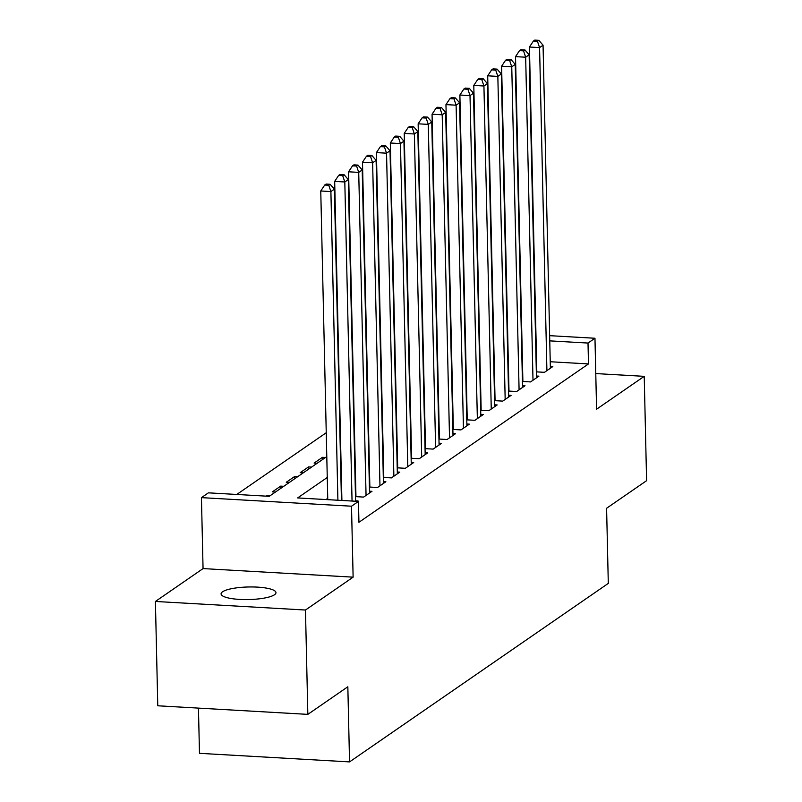 <?xml version="1.0" encoding="UTF-8"?>
<svg xmlns="http://www.w3.org/2000/svg" width="802" height="802" viewBox="0 0 802 802"><rect width="100%" height="100%" fill="white"/><g stroke="black" fill="none" stroke-linecap="round" stroke-linejoin="round"><path stroke-width="1.2" d="M222.565 591.786A27.448 6.286 -1.3 0 0 221.081 593.891A27.448 6.286 -1.3 0 0 244.079 599.575A27.448 6.286 -1.3 0 0 274.484 594.753A27.448 6.286 -1.3 0 0 275.968 592.648A27.448 6.286 -1.3 0 0 252.971 586.964A27.448 6.286 -1.3 0 0 222.565 591.786M198.455 708.116L199.477 753.329L349.542 761.9L608.297 583.395L606.593 508.267L646.592 480.679L644.227 376.338L595.766 373.572M349.542 761.9L347.837 686.773L307.838 714.371L157.773 705.79L155.408 601.46L305.472 610.031L353.121 577.159L351.507 506.212L201.442 497.631L208.4 492.839L269.241 496.318L326.785 456.609M353.121 577.159L203.056 568.588L155.408 601.46M203.056 568.588L201.442 497.631M326.244 432.739L236.77 494.463M307.838 714.371L305.472 610.031M536.337 371.857L544.468 372.318L552.819 366.564L550.342 366.424M522.423 381.451L530.563 381.922L538.904 376.158L536.428 376.018M508.508 391.055L516.648 391.516L524.999 385.752L522.523 385.612M494.603 400.649L502.734 401.11L511.085 395.356L508.608 395.216M480.689 410.243L488.829 410.714L497.17 404.95L494.694 404.81M466.774 419.847L474.914 420.308L483.255 414.544L480.779 414.403M452.869 429.441L461 429.902L469.35 424.148L466.874 424.007M438.955 439.035L447.085 439.506L455.436 433.742L452.96 433.601M425.04 448.639L433.18 449.1L441.521 443.346L439.045 443.195M411.125 458.233L419.266 458.694L427.616 452.94L425.14 452.799M397.221 467.827L405.351 468.298L413.702 462.533L411.225 462.393M383.306 477.431L391.436 477.892L399.787 472.137L397.311 471.987M369.391 487.025L377.531 487.486L385.872 481.731L383.396 481.591M355.486 496.618L363.617 497.09L371.968 491.325L369.491 491.185M357.431 501.35L358.053 500.929L355.577 500.779M266.805 496.177L266.174 496.137M280.76 488.368L280.71 486.112L272.359 491.867L275.427 492.047M294.675 478.764L294.625 476.518L286.274 482.273L289.332 482.453M308.59 469.17L308.539 466.914L300.189 472.679L303.246 472.849M322.494 459.576L322.444 457.32L314.103 463.075L317.161 463.255M269.863 495.887L266.795 495.706M283.768 486.293L280.71 486.112M297.682 476.689L294.625 476.518M311.597 467.095L308.539 466.914M325.502 457.491L322.444 457.32M327.256 477.491L297.632 497.932L358.464 501.41L358.935 522.282L588.488 363.928L550.232 361.742M327.737 498.363L326.003 499.556M549.641 335.667L594.964 338.254L596.578 409.21L644.227 376.338M594.964 338.254L588.006 343.055L549.761 340.87M588.488 363.928L588.006 343.055M358.464 501.41L351.507 506.212M337.903 500.237L330.895 191.568L334.374 189.172L341.441 500.438M327.767 499.656L320.76 190.986L330.895 191.568L328.78 185.252L330.163 184.29L326.113 184.059L324.72 185.021L328.78 185.252M324.72 185.021L320.76 190.986M334.374 189.172L330.163 184.29M352.048 501.049L344.81 181.974L348.289 179.578L355.587 501.25M341.913 500.468L334.675 181.392L344.81 181.974L342.685 175.658L344.078 174.696L340.028 174.465L338.634 175.417L342.685 175.658M338.634 175.417L334.675 181.392M348.289 179.578L344.078 174.696M366.053 495.405L358.725 172.38L362.203 169.974L369.532 493.009M355.958 496.649L348.579 171.798L358.725 172.38L356.599 166.054L357.993 165.102L353.933 164.861L352.539 165.824L356.599 166.054M352.539 165.824L348.579 171.798M362.203 169.974L357.993 165.102M379.968 485.812L372.629 162.776L376.108 160.38L383.446 483.405M369.862 487.055L362.494 162.194L372.629 162.776L370.514 156.46L371.907 155.498L367.847 155.267L366.454 156.23L370.514 156.46M366.454 156.23L362.494 162.194M376.108 160.38L371.907 155.498M393.872 476.208L386.544 153.182L390.023 150.786L397.351 473.812M383.777 477.451L376.409 152.601L386.544 153.182L384.419 146.866L385.812 145.904L381.762 145.673L380.369 146.626L384.419 146.866M380.369 146.626L376.409 152.601M390.023 150.786L385.812 145.904M407.787 466.614L400.459 143.588L403.937 141.182L411.266 464.218M397.692 467.857L390.313 143.007L400.459 143.588L398.333 137.262L399.727 136.31L395.667 136.069L394.283 137.032L398.333 137.262M394.283 137.032L390.313 143.007M403.937 141.182L399.727 136.31M421.702 457.02L414.373 133.984L417.842 131.588L425.18 454.614M411.606 458.263L404.228 133.403L414.373 133.984L412.248 127.668L413.642 126.706L409.581 126.475L408.188 127.438L412.248 127.668M408.188 127.438L404.228 133.403M417.842 131.588L413.642 126.706M435.606 447.416L428.278 124.39L431.757 121.994L439.085 445.02M425.511 448.659L418.143 123.809L428.278 124.39L426.163 118.074L427.546 117.112L423.496 116.881L422.103 117.834L426.163 118.074M422.103 117.834L418.143 123.809M431.757 121.994L427.546 117.112M449.521 437.822L442.193 114.796L445.671 112.39L453 435.426M439.426 439.065L432.057 114.215L442.193 114.796L440.067 108.471L441.461 107.508L437.411 107.278L436.017 108.24L440.067 108.471M436.017 108.24L432.057 114.215M445.671 112.39L441.461 107.508M463.436 428.228L456.107 105.192L459.586 102.796L466.914 425.822M453.341 429.471L445.962 104.611L456.107 105.192L453.982 98.877L455.376 97.914L451.315 97.684L449.932 98.646L453.982 98.877M449.932 98.646L445.962 104.611M459.586 102.796L455.376 97.914M477.35 418.624L470.012 95.598L473.491 93.202L480.829 416.228M467.245 419.867L459.877 95.017L470.012 95.598L467.897 89.283L469.29 88.32L465.23 88.09L463.837 89.042L467.897 89.283M463.837 89.042L459.877 95.017M473.491 93.202L469.29 88.32M491.255 409.03L483.927 86.004L487.405 83.598L494.734 406.634M481.16 410.273L473.792 85.423L483.927 86.004L481.812 79.679L483.195 78.716L479.145 78.486L477.751 79.448L481.812 79.679M477.751 79.448L473.792 85.423M487.405 83.598L483.195 78.716M505.17 399.436L497.841 76.401L501.32 74.005L508.648 397.03M495.075 400.679L487.696 75.819L497.841 76.401L495.716 70.085L497.11 69.122L493.05 68.892L491.666 69.854L495.716 70.085M491.666 69.854L487.696 75.819M501.32 74.005L497.11 69.122M519.084 389.832L511.756 66.807L515.235 64.411L522.563 387.436M508.989 391.075L501.611 66.225L511.756 66.807L509.631 60.491L511.024 59.528L506.964 59.298L505.571 60.25L509.631 60.491M505.571 60.25L501.611 66.225M515.235 64.411L511.024 59.528M532.999 380.238L525.661 57.213L529.14 54.807L536.468 377.842M522.894 381.481L515.526 56.631L525.661 57.213L523.546 50.887L524.929 49.924L520.879 49.694L519.485 50.656L523.546 50.887M519.485 50.656L515.526 56.631M529.14 54.807L524.929 49.924M546.904 370.644L539.576 47.609L543.054 45.213L550.383 368.238M536.809 371.887L529.44 47.027L539.576 47.609L537.45 41.293L538.844 40.331L534.794 40.1L533.4 41.062L537.45 41.293M533.4 41.062L529.44 47.027M543.054 45.213L538.844 40.331"/></g></svg>
